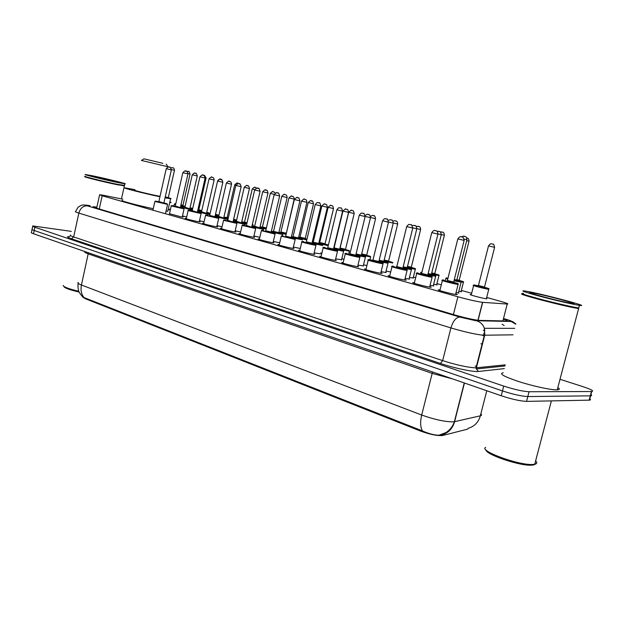 <?xml version="1.0" encoding="UTF-8"?>
<svg xmlns="http://www.w3.org/2000/svg" width="624" height="624" viewBox="0 0 624 624"><rect width="100%" height="100%" fill="white"/><g stroke="black" fill="none" stroke-linecap="round" stroke-linejoin="round"><path stroke-width="0.94" d="M486.455 298.373L486.868 298.857L486.268 298.787C481.775 298.194 467.111 294.185 470.792 294.567L470.722 294.856M461.12 291.299L461.534 291.759L458.819 291.314M436.714 284.482L437.12 284.918L433.649 284.326M413.182 277.906L409.414 277.586M169.307 209.789L168.074 209.82M458.5 292.562L458.913 293.062L456.035 292.586M433.352 285.503L433.766 285.979L430.084 285.34M409.141 278.702L409.547 279.154L405.124 278.366M385.796 272.142L386.201 272.579L381.1 271.643M363.285 265.824L357.958 265.161M341.562 259.724L335.65 258.913M320.588 253.835L314.137 252.884M300.292 248.469L293.366 247.065M279.708 242.806L273.312 241.433M455.715 293.849C457.33 294.411 457.649 294.661 456.651 294.59L455.91 294.505C450.653 293.81 434.686 289.411 438.929 289.84L440.021 289.981M429.788 286.525C431.34 287.063 431.644 287.297 430.708 287.243L429.827 287.134C424.562 286.408 409.336 282.235 413.345 282.633L414.406 282.766M404.843 279.49C406.333 279.989 406.637 280.223 405.756 280.168L404.75 280.043C399.469 279.287 384.93 275.324 388.713 275.691L389.758 275.816M380.835 272.704C382.262 273.187 382.567 273.406 381.732 273.367L380.601 273.226C375.328 272.438 361.429 268.671 365.001 268.999L366.023 269.123M357.716 266.175L358.597 266.807L357.349 266.651C352.076 265.847 338.777 262.259 342.147 262.556L343.153 262.681M335.416 259.88L336.289 260.489L334.924 260.309C329.675 259.49 316.93 256.066 320.104 256.339L321.095 256.456M313.911 253.812L314.777 254.397L313.303 254.202C308.077 253.36 295.838 250.091 298.841 250.349L299.816 250.458M293.155 247.946L294.013 248.516L292.43 248.305C287.227 247.447 275.473 244.327 278.304 244.553L279.271 244.663M273.109 242.291L273.952 242.83L272.275 242.603C267.103 241.745 255.793 238.75 258.469 238.961L259.42 239.07M253.734 236.824L254.569 237.346L252.79 237.097C247.658 236.231 236.769 233.36 239.296 233.548L240.232 233.657M234.998 231.527L235.825 232.034L233.953 231.777C228.868 230.896 218.361 228.142 220.748 228.314L221.668 228.423M216.863 226.411L217.682 226.902L215.732 226.621C210.686 225.74 200.538 223.096 202.8 223.252L203.713 223.353M199.313 221.458L200.125 221.933L198.089 221.637C193.089 220.756 183.284 218.205 185.422 218.345L186.326 218.447M182.317 216.661L183.121 217.121L181.007 216.809L169.478 213.697M122.834 199.196L104.021 195.398L99.622 194.719L102.18 195.78L457.899 296.774C468.764 299.746 476.97 301.595 482.524 302.328L507.218 304.044C509.176 304.052 506.61 303.053 499.504 301.033L486.689 297.469M82.93 297.196L85.348 298.732L420.662 431.106C430.1 434.499 437.416 435.965 442.603 435.497L467.516 429.179L468.335 428.282M170.453 209.407L169.455 209.134M471.658 293.28L461.347 290.41M441.308 284.833L436.933 283.608M415.67 277.688L413.392 277.056M321.89 253.149L320.814 252.907M343.988 259.241L341.796 258.757M366.904 265.52L363.535 264.81M389.852 271.838L386.061 271.081M186.67 216.934L182.481 215.935M204.071 221.785L199.485 220.717M222.043 226.793L217.043 225.646M240.622 231.964L235.178 230.74M259.834 237.299L253.921 235.997M78.125 283.288C77.719 287.087 78.156 290.222 79.427 292.695L82.508 296.806L84.061 297.57L422.425 430.919C428.415 433.602 433.906 435.053 438.898 435.256L441.683 434.99C448.274 433.079 452.579 428.633 454.607 421.66L480.347 415.818C481.728 415.483 481.9 414.82 480.854 413.829M560.009 379.291L582.652 386.552C591.279 389.431 594.305 391.092 591.724 391.529L529.058 391.739L527.803 396.56C521.586 396.263 513.146 394.384 502.476 390.92L34.187 230.49C32.183 229.796 31.496 229.351 32.128 229.164C31.496 229.351 32.183 229.796 34.187 230.49L502.476 390.92C513.146 394.384 521.586 396.263 527.803 396.56L590.281 395.85L527.803 396.56L526.547 401.38C520.322 401.115 511.883 399.243 501.228 395.749L33.493 233.743C31.489 233.033 30.802 232.58 31.434 232.385L32.042 229.554M590.912 394.594C592.012 395.335 591.903 395.756 590.577 395.842L590.577 395.842C591.903 395.756 592.012 395.335 590.912 394.594M589.781 398.861C590.873 399.617 590.756 400.046 589.438 400.148L526.547 401.38M96.884 207.16L93.07 206.7L95.573 207.878L454.553 314.894C465.403 317.99 473.639 319.823 479.255 320.393L506.454 320.986C508.069 320.97 507.031 320.33 503.357 319.075M529.058 391.739C522.85 391.404 514.41 389.516 503.724 386.084L34.889 227.245C32.877 226.551 32.191 226.122 32.822 225.943L71.323 231.379M79.131 292.063C69.256 289.754 64.155 287.859 63.827 286.377M78.811 291.283C68.617 288.865 63.422 286.907 63.203 285.41M124.223 185.695L117.616 184.79C104.325 182.107 80.87 176.272 85.16 176.717M124.402 185.991L117.53 184.556C104.465 181.919 81.362 176.171 85.355 176.569M124.496 185.375L117.71 184.392C104.504 181.724 81.167 175.921 85.199 176.319M118.1 182.598C104.816 179.884 81.354 174.065 85.636 174.548L92.867 175.874C106.252 178.628 128.989 184.267 124.839 183.815L118.1 182.598M535.111 462.821C535.759 464.022 534.963 464.779 532.74 465.083L531.118 465.192C519.051 465.863 485.441 454.342 485.987 449.888M535.618 460.91C537.42 462.626 537.131 463.749 534.737 464.272L532.389 464.49C517.959 465.239 478.577 450.629 485.644 447.385M522.28 293.693C517.6 293.873 566.03 306.462 577.777 308.069L578.799 308.545L577.972 308.428C565.492 306.719 514.628 293.381 522.233 293.873M557.856 387.488C560.017 388.9 559.814 389.688 557.24 389.836L556.569 389.852C550.212 389.899 532.373 385.983 518.458 381.475C503.693 376.459 498.631 373.565 503.264 372.785M579.446 305.362L578.807 305.261C572.66 304.325 554.736 300.183 540.524 296.423C525.392 292.344 520.01 290.511 524.378 290.924L525.72 291.127C539.916 293.327 593.167 307.359 579.446 305.362L578.768 307.944L578.128 307.858C572.005 306.946 554.252 302.858 540.072 299.091C524.971 294.988 519.472 293.101 523.575 293.413M162.864 163.316L143.972 158.847L162.864 163.316M166.241 164.112L167.879 166.717L163.823 165.773L141.43 160.454L143.972 158.847M134.862 190.195C131.578 189.836 148.145 193.994 157.084 195.764L160.04 196.318M159.939 196.763C143.582 193.339 120.315 187.387 125.338 187.933L134.979 189.688M153.239 208.712C136.859 205.273 118.092 200.195 122.561 200.444M165.274 196.825C170.29 198.182 172.052 198.814 170.578 198.728L165.048 197.808M167.84 210.842L167.747 211.271L166.046 211.107M482.547 343.754L480.839 343.824M442.705 435.474L442.915 434.632M420.662 431.106L420.88 430.232M85.348 298.732L85.488 298.077M504.153 325.58L502.047 324.184M99.271 208.978L102.18 195.78M502.889 320.908L507.218 304.044M478.109 320.291L482.68 302.336M453.406 314.558L457.899 296.774M432.44 371.92L432.175 373.394L88.288 253.874C85.106 252.743 84.029 252.026 85.059 251.714M452.657 378.924L432.175 373.394L421.691 415.038C434.14 419.468 444.538 421.746 452.891 421.871L454.607 421.66L464.459 383.011M422.425 430.919C420.326 427.198 420.085 421.902 421.691 415.038L81.44 285.004C80.441 290.152 81.315 294.341 84.061 297.57M468.148 428.329C474.373 426.504 478.436 422.331 480.347 415.818L486.782 390.749M78.312 282.446C77.243 282.914 78.289 283.772 81.44 285.004L88.413 252.759M501.228 395.749L503.724 386.084M33.493 233.743L34.889 227.245M589.134 400.156L591.427 391.537M90.051 205.733L88.826 205.507C85.121 204.883 84.653 205.007 87.422 205.881L459.787 317.062L475.73 320.713L511.142 321.493C512.429 321.415 510.705 320.666 505.97 319.262L503.49 318.544M513.053 334.823L483.038 335.236C474.716 334.238 464.006 331.804 450.918 327.928L78.858 213.08C75.777 212.113 74.708 211.567 75.668 211.442L77.984 207.355C82.352 204.344 81.635 205.405 83.483 204.922L89.817 205.67M504.348 368.605L478.444 371.475C473.671 372.208 453.695 367.996 440.411 363.433L71.495 238.781L73.655 236.933L78.858 213.08C80.395 208.065 83.242 205.663 87.422 205.881M459.787 317.062C456.011 317.359 453.055 320.978 450.918 327.928L442.666 360.633C455.653 364.759 466.331 367.154 474.716 367.825L476.408 367.786L484.708 335.306L484.419 328.31C482.976 324.464 480.363 321.953 476.572 320.775M71.495 238.781C66.901 237.167 66.378 236.41 69.935 236.519M70.528 235.006C69.553 235.248 70.59 235.888 73.655 236.933L442.666 360.633L440.411 363.433M478.444 371.475L476.346 368.948L476.408 367.786L505.307 364.876M515.798 324.199L511.142 321.493M505.97 319.262L506.719 319.488M475.145 366.148L476.876 365.976M484.973 333.98L483.288 333.996M119.426 182.59L114.886 181.74C100.175 178.721 80.293 173.402 95.924 176.686C110.159 179.618 130.065 184.891 114.902 181.74L91.33 176.124M572.013 303.451C560.687 301.759 518.177 290.394 532.085 292.828C543.137 294.528 584.314 305.448 572.013 303.451M167.56 204.391L154.877 201.458L155.251 201.131M157.24 201.427C151.242 200.242 159.822 202.597 165.415 203.674C168.371 204.204 167.879 203.962 163.956 202.94C170.134 204.742 166.374 203.479 167.544 204.5L165.454 213.743M166.257 168.683C170.079 164.954 168.425 167.973 169.642 167.209C170.009 166.577 170.57 167.474 171.343 169.892L166.257 168.683L158.87 201.505L163.168 202.878C164.65 203.284 164.713 203.354 163.363 203.104L158.519 201.856L158.863 201.544M169.588 167.193L168.995 167.053L169.588 167.193M171.343 169.892L163.948 202.683M184.072 208.923L171.233 205.943C170.75 205.499 171.514 205.483 173.534 205.897L175.157 206.232L173.55 205.904C167.552 204.719 176.405 207.152 181.982 208.213C184.899 208.736 184.376 208.478 180.422 207.449C186.631 209.266 182.91 208.026 184.049 209.04L182.239 217.019M182.832 172.676C186.709 168.878 185.016 171.951 186.272 171.179C186.631 170.539 187.192 171.444 187.972 173.893L182.832 172.676L175.282 205.998L179.665 207.402C181.124 207.8 181.186 207.878 179.86 207.636L174.931 206.349M186.209 171.155L185.601 171.015L186.209 171.155M187.972 173.893L180.422 207.191M201.107 213.595L188.113 210.577C187.637 210.14 188.386 210.116 190.359 210.514C184.376 209.344 193.518 211.856 199.079 212.909C201.95 213.408 201.396 213.143 197.41 212.105C203.572 213.907 200.023 212.722 201.084 213.728L199.235 221.832M192.091 210.865L190.375 210.514L192.091 210.865M199.93 176.795C203.845 172.942 202.153 176.054 203.432 175.274C203.798 174.634 204.368 175.555 205.14 178.027L199.93 176.795L192.215 210.631L196.685 212.066C198.12 212.464 198.182 212.542 196.888 212.308L191.857 210.99M203.362 175.25L202.73 175.102L203.362 175.25M205.14 178.027L197.418 211.84M218.696 218.431L205.546 215.366L205.889 215.038M206.084 215.015L207.745 215.28C201.755 214.118 211.201 216.715 216.739 217.753C219.554 218.236 218.962 217.955 214.952 216.91C220.966 218.665 217.745 217.589 218.673 218.564L216.778 226.801M217.589 181.046C221.59 177.122 219.827 180.297 221.146 179.501C221.512 178.846 222.082 179.782 222.862 182.302L217.589 181.046L209.695 215.42L214.952 216.7L215.303 217.238L214.258 216.887C215.662 217.277 215.732 217.355 214.477 217.129L209.336 215.787L209.68 215.467M221.068 179.478L220.42 179.322L221.068 179.478M222.862 182.302L214.96 216.645M236.87 223.415L223.548 220.303L223.883 219.976M224.11 219.952L225.677 220.202C219.703 219.047 229.46 221.731 234.975 222.752C237.744 223.228 237.112 222.932 233.08 221.871C238.641 223.493 236.231 222.674 236.847 223.564L234.905 231.933M235.825 185.437C239.897 181.451 238.095 184.681 239.452 183.869C239.811 183.206 240.38 184.15 241.168 186.709L235.825 185.437L227.752 220.366L232.409 221.863C233.789 222.245 233.867 222.331 232.635 222.113L227.393 220.732L227.737 220.42M239.366 183.846L238.696 183.69L239.366 183.846M241.168 186.709L233.072 221.668L245.232 224.359L244.982 225.436M255.645 228.571L242.151 225.404L242.479 225.085M242.736 225.053L244.218 225.287C238.259 224.149 248.344 226.918 253.82 227.924C256.542 228.384 255.871 228.072 251.807 227.003C258.687 229.055 254.272 227.612 255.622 228.727L253.633 237.237M254.678 189.977C258.835 185.913 256.979 189.212 258.375 188.386C258.726 187.707 259.295 188.666 260.091 191.264L254.678 189.977L246.41 225.475L251.176 227.003C252.525 227.386 252.603 227.471 251.402 227.261L246.051 225.849M258.281 188.362L257.587 188.198L258.281 188.362M260.091 191.264L251.8 226.801L263.617 229.39L263.351 230.537C257.447 229.421 267.883 232.292 273.32 233.275C275.98 233.711 275.262 233.392 271.175 232.307C278.452 234.53 273.499 232.869 275.044 234.07L261.378 230.685L261.706 230.357M275.067 233.906L273.008 242.72M263.367 230.545L261.994 230.326M271.292 232.534L265.372 231.145L265.691 230.818M274.17 194.672C276.245 192.629 277.173 192.013 276.955 192.824L277.937 193.058C278.288 192.371 278.866 193.346 279.661 195.983L274.17 194.672L265.707 230.755L271.183 232.042M277.836 193.027L277.118 192.863L277.836 193.027M295.168 239.429L281.276 236.145L281.596 235.817M281.915 235.786L283.21 235.981C277.298 234.874 288.101 237.845 293.491 238.805C296.096 239.226 295.331 238.891 291.213 237.799C298.576 240.053 293.6 238.384 295.136 239.6L293.046 248.399M291.33 238.025L285.761 236.683M294.341 199.532C296.447 197.449 297.391 196.825 297.172 197.652L298.186 197.894C298.529 197.192 299.107 198.175 299.918 200.858L294.341 199.532L285.667 236.215L291.229 237.533M298.077 197.863L297.328 197.683L298.077 197.863M315.97 245.138L314.644 245.131C310.042 244.335 299.247 241.511 301.876 241.792L302.188 241.472M302.539 241.433L303.732 241.613C297.851 240.521 309.044 243.594 314.379 244.538C316.914 244.943 316.111 244.585 311.961 243.477C319.41 245.77 314.41 244.101 315.947 245.326L313.802 254.28M312.07 243.719L305.994 242.276L306.314 241.94M315.221 204.563C317.834 201.139 317.866 203.112 318.107 202.644L319.16 202.901C319.488 202.176 320.057 203.182 320.884 205.912L315.221 204.563L306.329 241.87L322.577 245.536C321.103 244.358 325.915 245.95 318.7 243.75C322.709 244.819 323.497 245.154 321.064 244.764L312.101 242.697M319.028 202.862L318.256 202.675L319.028 202.862M337.529 251.059L336.297 251.082C331.679 250.294 320.424 247.338 323.209 247.65L323.513 247.322M323.903 247.276L324.987 247.447C319.137 246.371 330.743 249.561 336.016 250.474C338.489 250.856 337.631 250.489 333.45 249.366C340.922 251.644 336.032 250.06 337.498 251.261L335.299 260.372M333.567 249.608L327.725 248.196M336.859 209.773C339.518 206.287 339.526 208.291 339.784 207.823L340.883 208.088C341.211 207.355 341.78 208.369 342.607 211.146L336.859 209.773L327.74 247.736L343.606 251.293L341.484 260.075M340.735 208.042L339.94 207.854L340.735 208.042M359.876 257.197L358.745 257.252C354.112 256.48 342.365 253.375 345.322 253.711L345.618 253.391M346.039 253.336L347.014 253.484C341.211 252.439 353.246 255.746 358.457 256.628C360.851 256.994 359.947 256.604 355.727 255.473M355.844 255.723L349.588 254.225L349.9 253.882M359.284 215.186L349.924 253.804L355.75 255.2M365.134 216.559L359.284 215.171C361.99 211.63 361.998 213.665 362.279 213.19L363.41 213.463C363.714 212.714 364.291 213.743 365.134 216.567L355.735 255.286L356.14 255.895L355.298 255.559M363.238 213.416L362.411 213.221L363.238 213.416M383.058 263.562L382.028 263.648C377.387 262.891 365.126 259.639 368.254 259.997L368.542 259.678M369.86 259.756C364.104 258.726 376.592 262.158 381.724 263.008C384.103 263.351 383.003 262.915 378.425 261.69M378.947 262.057L372.801 260.567M388.502 222.183L382.543 220.771L372.934 260.107L378.869 261.534M386.584 218.985L385.726 218.782L386.584 218.985M407.129 270.176L406.201 270.293C401.56 269.552 388.729 266.136 392.044 266.526L392.332 266.206M392.816 266.144L393.565 266.261C387.871 265.255 400.842 268.819 405.889 269.638C408.135 269.958 407.113 269.537 402.831 268.375C410.452 270.738 405.787 269.209 407.09 270.418L404.711 280.043M402.94 268.64L396.622 267.095M412.76 228.025L406.692 226.59L396.817 266.643L402.854 268.102M410.818 224.773L409.929 224.562L410.818 224.773M432.128 277.04L431.317 277.189C426.683 276.471 413.244 272.875 416.754 273.304L417.035 272.984M418.181 273.016C412.55 272.041 426.036 275.746 430.989 276.526C433.15 276.822 432.065 276.377 427.744 275.2C435.552 277.633 430.755 276.065 432.089 277.298L429.64 287.11M427.853 275.473L421.356 273.881M431.769 232.627C434.624 228.899 434.655 231.036 434.92 230.529L436.27 230.864C436.933 230.552 437.494 231.629 437.954 234.109L431.769 232.627L421.621 273.429L427.775 274.927M435.997 230.786L435.068 230.56L435.997 230.786M458.125 284.185L457.423 284.365C452.813 283.67 438.711 279.887 442.432 280.348M443.765 280.028C438.212 279.092 452.236 282.945 457.08 283.686C459.155 283.951 458.008 283.491 453.648 282.298C461.659 284.809 456.721 283.195 458.086 284.458L455.559 294.45M453.757 282.571L447.073 280.94M464.155 240.412L457.837 238.906L447.4 280.48L453.687 282.025M462.166 237.026L461.206 236.8L462.166 237.026M192.356 210.023L180.96 207.168C180.71 206.7 181.444 206.684 183.16 207.121L183.175 207.121C177.388 205.975 186.085 208.354 191.459 209.383L192.457 209.563M192.27 174.782C196.076 171.085 194.415 174.08 195.624 173.324C196.147 172.825 196.693 173.706 197.285 175.968L192.27 174.782L184.899 207.223L189.181 208.595C190.57 208.97 190.64 209.048 189.376 208.814L184.548 207.566L184.891 207.262M197.285 175.968L189.899 208.385M194.969 173.16L195.562 173.308L194.969 173.16M192.512 209.344L189.907 208.642L192.512 209.344M209.859 214.726L197.434 211.77M197.449 211.692L197.535 211.7C197.348 211.24 198.065 211.216 199.688 211.63C193.916 210.499 202.894 212.948 208.244 213.962L209.968 214.227M209.056 178.831L201.529 211.747L205.897 213.151C207.262 213.525 207.332 213.603 206.099 213.377L201.178 212.098M214.133 180.024L209.063 178.823C212.917 175.063 211.216 178.113 212.472 177.341C213.47 177.45 214.024 178.339 214.133 180.024L206.591 212.932M211.786 177.177L212.402 177.325L211.786 177.177M209.984 214.172L206.591 213.19L209.984 214.165M201.404 211.981L199.696 211.63L201.404 211.981M227.44 219.359L214.968 216.614M218.611 216.442L215.101 216.029M215.085 216.122L225.56 218.696C228.259 219.164 227.674 218.891 223.798 217.885C230.038 219.718 226.27 218.455 227.417 219.484L227.183 220.506M226.379 182.988C230.295 179.174 228.556 182.27 229.85 181.49C230.864 181.623 231.426 182.528 231.512 184.205L226.379 182.988L218.681 216.427L223.135 217.854C224.476 218.228 224.546 218.306 223.345 218.088L218.322 216.778M231.512 184.205L223.805 217.62M229.141 181.319L229.772 181.467L229.141 181.319M234.328 221.083L236.254 221.481L234.32 221.083M233.204 221.107L243.438 223.571C246.082 224.032 245.458 223.743 241.566 222.721C247.837 224.578 244.101 223.33 245.232 224.359L245.255 224.227M244.249 187.301L236.379 221.247L240.926 222.713C242.245 223.08 242.315 223.158 241.145 222.947L236.02 221.606L236.363 221.294M246.8 223.821L241.566 222.464M248.828 188.386L244.249 187.294C248.204 183.417 246.472 186.553 247.783 185.765C248.391 185.383 248.945 186.303 249.452 188.526L248.828 188.386M247.042 185.593L247.705 185.749L247.042 185.593M252.486 226.044L254.53 226.457L252.47 226.044M251.932 226.247L261.893 228.61C264.592 229.063 263.718 228.712 259.28 227.565M262.704 191.732C266.737 187.793 264.958 190.991 266.308 190.187C266.939 189.782 267.501 190.71 267.985 192.988L262.704 191.732L254.654 226.223L259.303 227.721C260.59 228.088 260.668 228.166 259.529 227.963L254.296 226.59M267.985 192.988L259.912 227.464M265.535 190L266.214 190.164L265.535 190M263.64 229.25L263.617 229.39C262.571 228.376 266.136 229.57 259.904 227.721M282.649 234.445L271.19 232.034M271.3 231.551L280.964 233.821C283.507 234.242 282.805 233.93 278.85 232.892C284.903 234.679 281.736 233.626 282.617 234.593L282.329 235.833M278.967 233.103L273.172 231.738M287.126 197.59L281.775 196.326L273.53 231.371L286.096 234.406M284.645 194.563L285.347 194.727L284.645 194.563M273.406 231.605L271.385 231.192L273.406 231.605M302.289 239.811L291.229 237.526M291.346 237.026L300.674 239.203C303.163 239.608 302.422 239.288 298.444 238.228C305.206 240.287 301.025 238.93 302.266 239.975M298.553 238.446L293.124 237.136M306.914 202.348L301.486 201.068L293.046 236.683L306.79 239.951M304.395 199.274L305.12 199.446L304.395 199.274M292.921 236.925L291.447 236.613L292.921 236.925M318.817 243.976L313.256 242.635M321.867 205.982L313.225 242.182L318.716 243.485M326.882 207.176L321.875 205.975C323.973 203.923 324.909 203.299 324.667 204.118L325.697 204.36C326.383 203.986 326.945 204.961 327.382 207.285L326.882 207.176M324.823 204.149L325.572 204.329L324.823 204.149M313.1 242.424L312.211 242.229L313.1 242.424M333.598 248.57L342.17 250.528C344.534 250.903 343.699 250.544 339.667 249.467C347.092 251.761 342.046 250.06 343.606 251.293L343.629 251.105M339.776 249.701L333.645 248.368M342.966 211.052C345.103 208.962 346.047 208.338 345.813 209.165L346.882 209.414C347.552 209.017 348.114 210.007 348.566 212.386L342.966 211.052L334.105 247.868L339.682 249.202M345.961 209.196L346.741 209.375L345.961 209.196M333.676 248.251L334.082 248.321M365.407 257.057L355.758 255.169M355.891 254.654L364.026 256.495C366.327 256.846 365.438 256.48 361.374 255.388C368.971 257.743 363.784 256.004 365.375 257.252L363.199 266.191M361.483 255.622L355.93 254.475M356.054 253.952L361.397 255.115M365.165 215.483C369.174 212.901 367.286 215.116 368.815 214.656C369.47 214.235 370.032 215.241 370.508 217.667L365.165 216.403M367.856 214.414L368.659 214.609L367.856 214.414M387.972 263.227L378.877 261.487M379.002 260.965L386.677 262.681C388.9 263.008 387.964 262.626 383.869 261.518C391.568 263.921 386.35 262.166 387.941 263.437L385.702 272.532M383.978 261.76L379.049 260.793M379.174 260.27L383.893 261.253M393.237 223.127L388.534 222.035M390.546 219.827L391.381 220.03L390.546 219.827M411.364 269.623L402.87 268.047M396.88 266.37L396.997 265.754M403.003 267.509L410.155 269.084C412.308 269.396 411.317 268.999 407.191 267.875C414.999 270.293 409.765 268.585 411.333 269.841L409.04 279.1M407.3 268.125L403.042 267.345M403.174 266.807L407.215 267.61M416.816 228.805L412.792 227.869M414.063 225.443L414.929 225.646L414.063 225.443M435.646 276.26L427.799 274.849M421.676 273.203L420.701 272.626L420.989 272.306M421.457 272.251L421.894 272.314C420.654 272.126 420.631 272.236 421.816 272.633M427.931 274.303L434.522 275.738C436.628 276.026 435.474 275.574 431.059 274.388M431.496 274.732L427.978 274.139M428.111 273.593L431.41 274.201M437.042 231.301L439.608 231.559C440.326 231.34 440.879 232.385 441.269 234.702L437.993 233.938M438.469 231.262L439.366 231.481L438.469 231.262M461.12 282.095L453.976 280.862M447.72 279.217L445.871 278.366L446.152 278.047M447.182 278.07C445.559 277.82 445.786 278.015 447.86 278.647M454.116 280.301L460.091 281.588C462.08 281.853 460.972 281.416 456.776 280.27C465.083 282.883 459.35 280.987 461.081 282.337L458.39 292.999M456.885 280.535L454.163 280.129M454.303 279.575L456.799 279.997M461.604 236.894C465.379 235.232 463.375 236.675 465.317 236.566C466.058 236.504 466.596 237.565 466.939 239.749L464.17 239.101M464.069 236.246L465.005 236.473L464.069 236.246M170.742 167.809L172.864 167.809C173.644 167.684 174.174 168.527 174.463 170.321L171.389 169.603M172.263 167.669L172.817 167.801L172.263 167.669M170.929 202.613L169.72 202.519M169.822 202.09C171.015 202.293 171.031 202.223 169.868 201.88C170.867 202.106 171.218 202.379 170.914 202.699M185.016 206.7L180.742 205.787M175.617 204.516L174.369 204.025L175.773 203.845C174.416 203.611 174.4 203.689 175.718 204.079M180.835 205.366L185.117 206.271M180.952 204.836L182.98 205.234L183.292 205.717L182.278 205.397C183.635 205.764 183.69 205.834 182.465 205.6L180.859 205.257M186.763 171.35L188.448 171.53C188.783 170.882 189.314 171.725 190.055 174.073L182.988 205.195M190.055 174.073L188.019 173.605M187.824 171.382L188.393 171.514L187.824 171.382M182.996 205.452L182.255 205.273M201.661 211.169L197.753 210.374M192.559 209.126L190.18 208.33C189.938 207.878 190.648 207.854 192.293 208.276C189.868 207.823 189.985 207.964 192.66 208.689M197.847 209.945L201.763 210.717M197.972 209.391L198.884 209.555L199.204 210.046L198.214 209.726C199.54 210.085 199.602 210.155 198.401 209.937L197.878 209.828M202.917 175.149L204.5 175.36L206.115 177.934L198.892 209.516M206.115 177.934L205.187 177.723M203.853 175.204L204.438 175.344L203.853 175.204M201.794 210.569L198.9 209.773L201.802 210.561M192.73 208.361L192.301 208.276L192.73 208.361M218.837 215.74L215.319 215.101M210.054 213.876L206.591 212.917M206.692 212.48L208.541 212.69C205.858 212.207 206.396 212.456 210.155 213.439M215.42 214.664L216.926 214.968C219.515 215.428 219.04 215.202 215.506 214.274C221.208 215.99 217.643 214.726 218.767 215.74L218.611 216.427M220.366 179.143L220.974 179.283L220.366 179.143M235.724 220.233L233.462 219.968M228.119 218.767L223.852 217.643M225.264 217.238L227.058 217.604L225.256 217.23M223.907 217.16L228.22 218.322M233.571 219.515L233.922 219.586C236.161 219.991 236.075 219.859 233.649 219.188C237.51 220.49 234.757 219.367 235.7 220.35L235.482 221.317M235.919 185.133L234.702 184.829C238.547 181.108 236.839 184.135 238.087 183.37M237.393 183.199L238.017 183.347L237.393 183.199M234.702 184.837L227.183 217.37L228.353 217.76M228.251 218.205L226.832 217.721M242.518 221.926L244.413 222.308M241.675 222.011L246.901 223.361M254.771 189.665L252.221 189.049C256.121 185.266 254.374 188.331 255.661 187.567L256.682 188.12M254.943 187.387L255.59 187.543L254.943 187.387M252.221 189.049L244.538 222.082L247.034 222.791M253.188 224.983L252.229 224.975M246.932 223.244L244.187 222.433M252.338 224.507L253.165 225.108L252.923 226.13M266.113 229.024L259.904 227.487M260.309 226.762L262.314 227.167L260.309 226.762M260.021 227.011L266.222 228.563M274.271 194.345L270.301 193.393C274.271 189.556 272.477 192.676 273.803 191.888L275.278 193.112M273.055 191.708L273.718 191.864L273.055 191.708M270.301 193.401L262.439 226.933L266.354 227.978M266.245 228.439L262.088 227.292M278.967 232.175L286.205 233.93M286.221 233.641L285.566 233.454M286.252 233.758L280.566 232.307M294.169 199.111L288.959 197.878L280.917 231.949L286.12 233.173M291.751 196.17L292.438 196.334L291.751 196.17M298.561 237.51L306.907 239.468M305.378 238.844L300.074 237.565M308.225 202.519C312.234 198.533 310.58 201.794 311.867 200.975C312.406 200.452 312.952 201.388 313.513 203.775L308.225 202.519L300.004 237.12L305.276 238.376M311.056 200.772L311.766 200.944L311.056 200.772M306.992 239.101L305.261 238.633L306.992 239.101M299.879 237.362L298.662 237.104L299.879 237.362M328.24 245.653L318.708 243.508M318.825 243.017L328.364 245.138M325.166 244.226L319.745 242.908M328.138 207.308C330.19 205.312 331.094 204.711 330.868 205.499L331.859 205.741C332.514 205.358 333.06 206.31 333.505 208.58L328.138 207.308L319.722 242.471L325.065 243.742M331.009 205.53L331.742 205.709L331.009 205.53M328.403 244.967L325.057 244.007L328.403 244.967M319.597 242.705L318.934 242.564L319.597 242.705M349.378 251.152L339.752 249.233M339.799 248.719L347.966 250.583C350.228 250.942 349.417 250.598 345.517 249.561C351.647 251.386 348.488 250.341 349.346 251.324L348.746 253.828M345.626 249.779L339.846 248.539M348.722 212.261L340.103 248.001L345.532 249.296M353.722 213.455L348.722 212.254C350.813 210.233 351.733 209.617 351.491 210.421L352.521 210.67C353.161 210.249 353.707 211.216 354.175 213.556L353.722 213.455M351.64 210.452L352.396 210.639L351.64 210.452M370.609 256.932L361.413 255.122M361.514 254.615L369.268 256.37C371.475 256.714 370.609 256.355 366.686 255.31C371.288 256.651 370.617 256.355 370.578 257.111L369.931 259.763M366.795 255.536L361.553 254.459M361.678 253.952L366.701 255.037M375.554 218.689L370.531 217.519M372.98 215.545L373.76 215.732L372.98 215.545M392.582 262.915L383.893 261.238M384.017 260.731L391.318 262.361C393.455 262.688 392.543 262.314 388.588 261.253C395.905 263.492 391.108 261.908 392.551 263.102M388.705 261.487L384.056 260.575M384.181 260.068L388.612 260.988M392.98 221.239C396.037 220.054 394.664 221.169 396.045 221.052C396.981 221.083 397.527 222.066 397.691 224.024L393.268 222.986M395.07 220.81L395.881 221.005L395.07 220.81M413.088 278.273L415.311 269.303L407.222 267.587M407.347 267.064L414.164 268.57C416.27 268.874 415.186 268.453 410.92 267.314M411.388 267.649L407.386 266.908M407.511 266.393L411.302 267.142M420.623 229.531L416.848 228.657M417.94 226.27L418.782 226.473L417.94 226.27M438.937 275.527L431.426 274.162M431.558 273.632L437.837 275.005C439.858 275.285 438.734 274.856 434.468 273.71M434.905 274.037L431.597 273.476M431.722 272.953L434.819 273.523M440.333 231.941L442.744 232.198C443.664 232.222 444.202 233.243 444.382 235.256L441.308 234.538M441.652 231.925L442.525 232.136L441.652 231.925M463.406 282.181L461.105 282.009M460.13 281.237L462.384 281.674C464.295 281.939 463.226 281.518 459.178 280.41C467.251 282.961 461.666 281.081 463.367 282.407L461.019 291.704M459.287 280.66L457.447 280.457M456.862 279.755L459.202 280.137M466.768 237.916L467.407 238.087C468.289 238.095 468.835 239.125 469.022 241.184L466.713 240.646M488.795 289.091L488.202 289.247C483.998 288.623 470.223 284.942 473.663 285.371L473.951 285.059M474.864 285.067C469.794 284.209 483.483 287.929 487.867 288.6C489.715 288.834 488.506 288.374 484.24 287.212M484.591 287.539L478.093 285.94L478.421 285.605M488.506 245.879C491.369 242.252 491.377 244.351 491.626 243.851L493.015 244.202C493.522 243.703 494.044 244.741 494.606 247.338L488.506 245.879L478.444 285.519L484.513 287.009M491.751 243.875L492.687 244.101L491.751 243.875M442.603 435.497L442.814 434.671M482.914 335.704L484.614 335.673M96.658 208.198L99.575 194.938M477.953 320.276L482.524 302.328M438.898 435.256L446.02 432.541C450.021 429.944 452.806 426.332 454.373 421.707L464.248 382.941M589.438 400.148L591.724 391.529M505.019 365.976L476.346 368.948L476.034 367.817L484.341 335.306L484.419 328.31L514.722 328.349M32.737 226.317L32.128 229.164M515.853 323.981L513.006 321.773L503.498 318.521M483.335 330.299L484.918 330.291M124.839 183.815L124.441 185.593M124.355 185.983L121.485 198.923M531.118 465.192L532.389 464.49M532.631 293.795L530.696 292.695C524.605 291.907 552.864 299.855 571.147 303.303L571.412 303.358M578.62 308.521L557.24 389.836M551.382 400.897L534.737 464.272M158.746 201.739L155.337 201.123M159.284 201.989L158.535 201.856M154.853 201.56L152.911 210.187M175.656 206.482L174.946 206.357L175.274 206.045M171.21 206.06L169.4 214.055M192.551 211.115L191.88 210.998L192.2 210.678M188.089 210.701L186.241 218.821M209.992 215.896L209.36 215.787M205.514 215.491L203.627 223.743M228.002 220.841L227.417 220.74M223.517 220.444L221.582 228.821M246.62 225.95L246.074 225.857L246.394 225.529M242.112 225.553L240.131 234.07M279.661 195.983L271.175 232.105L271.541 232.674L270.582 232.323M261.347 230.841L259.319 239.499M285.784 236.691L285.332 236.613L285.652 236.285M299.918 200.858L291.213 237.596L291.595 238.173L290.659 237.83M281.237 236.317L279.162 245.115M320.884 205.912L311.961 243.282L312.351 243.875L311.438 243.532M301.837 241.972L299.707 250.926M327.748 248.204L327.717 247.806M342.607 211.146L333.45 249.179L333.856 249.772L332.974 249.436M323.162 247.837L320.978 256.948M357.591 266.69L359.845 257.408C358.543 256.23 363.074 257.728 355.727 255.466M345.275 253.913L343.028 263.188M380.71 273.242L383.027 263.788C381.701 262.587 386.357 264.124 378.838 261.799M372.817 260.348L368.995 259.623M372.84 260.575L372.91 260.185M378.456 261.908L379.267 262.244L378.846 261.62L388.495 222.199C387.644 219.328 387.075 218.275 386.779 219.047L385.593 218.759C385.32 219.235 385.273 217.175 382.543 220.771M368.199 260.216L365.898 269.654M402.488 268.499L403.268 268.827L402.839 268.195L412.753 228.041C411.879 225.116 411.31 224.047 411.044 224.843L409.765 224.523C409.523 225.022 409.477 222.924 406.692 226.59M391.989 266.76L389.626 276.37M437.954 234.109L427.752 275.02L428.197 275.675L427.456 275.348M416.692 273.546L414.266 283.335M418.135 273L417.557 272.922M453.406 282.461L454.116 282.789L453.656 282.126L464.155 240.419C463.297 237.416 462.743 236.317 462.501 237.136L461.066 236.769C460.793 237.284 460.754 235.108 457.837 238.906M442.369 280.605L439.865 290.581M443.711 280.02L443.266 279.958M185.242 207.683L184.564 207.566M201.833 212.215L201.193 212.105L201.513 211.793M215.147 216.029L218.556 216.653M218.946 216.887L218.345 216.785L218.665 216.473M249.452 188.526L241.558 222.511M236.605 221.707L236.044 221.614M254.842 226.684L254.319 226.598L254.639 226.278M278.288 232.908L279.209 233.236L278.85 232.682L287.126 197.597C286.97 195.733 286.408 194.789 285.441 194.758L284.489 194.524C284.716 193.736 283.811 194.337 281.775 196.326M273.679 231.824L273.195 231.746L273.515 231.426M297.905 238.259L298.81 238.586L298.444 238.025L306.914 202.355C306.774 200.499 306.212 199.54 305.23 199.477L304.239 199.243C304.473 198.44 303.553 199.048 301.486 201.068M293.147 237.143L292.711 237.065L293.03 236.746M318.201 243.797L319.075 244.124L318.7 243.555L327.382 207.285M313.279 242.635L313.209 242.245M339.206 249.53L340.049 249.85L339.667 249.272L348.566 212.386M334.113 248.329L334.09 247.939M360.961 255.466L361.772 255.785L361.374 255.193L370.508 217.667M383.495 261.612L384.275 261.932L383.869 261.323L393.237 223.142C392.753 220.662 392.192 219.64 391.552 220.085C390.07 220.249 391.638 218.946 388.292 220.35M406.856 267.992L407.612 268.304L407.191 267.688L416.809 228.813C416.309 226.286 415.756 225.256 415.139 225.709C414.757 225.319 413.79 225.295 412.23 225.662M396.653 266.284L396.513 266.846M431.098 274.607L431.816 274.919L431.395 274.287L441.269 234.702M420.646 272.844L420.49 273.46M431.387 274.474C439.319 276.939 434.039 275.223 435.607 276.494L433.251 285.917M446.644 277.992L447.97 278.21M456.534 280.426L457.22 280.73L456.784 280.082L466.939 239.749M445.809 278.6L445.38 280.332M174.463 170.321L168.293 197.668M174.353 204.118L173.932 205.975M217.784 180.492C221.528 177.349 219.804 179.946 221.036 179.306L222.378 180.266M227.432 217.823L226.855 217.721L227.175 217.417M244.748 222.526L244.21 222.433L244.522 222.128M262.61 227.386L262.111 227.3L262.431 226.988M286.268 233.68L294.169 199.118C294.099 197.418 293.553 196.498 292.531 196.357C291.158 197.153 292.999 193.978 288.959 197.878M281.05 232.393L280.589 232.315L280.909 232.003M304.754 238.664L305.612 238.976L305.261 238.43L313.513 203.775M300.089 237.572L299.988 237.182M324.581 244.046L325.416 244.358L325.049 243.805L333.505 208.58M345.08 249.616L345.883 249.928L345.517 249.358L354.175 213.556M366.28 255.38L367.06 255.684L366.686 255.107L375.554 218.696C375.071 216.302 374.517 215.327 373.909 215.771C372.442 216.138 374.213 214.282 370.492 216.395M388.229 261.339L388.978 261.643L388.596 261.058L397.691 224.024M410.959 267.517L411.684 267.813L411.286 267.212L420.615 229.538C420.459 227.565 419.913 226.559 418.977 226.528L416.247 226.442M415.311 269.303C413.657 268.024 419.032 269.841 411.278 267.407M434.515 273.92L435.209 274.209L434.795 273.601L444.382 235.256M434.795 273.796C442.666 276.268 437.245 274.435 438.906 275.73L436.621 284.864M458.944 280.558L459.607 280.847L459.186 280.223L469.022 241.184M474.427 285.004L478.538 285.815M484.286 287.446L484.918 287.726L484.489 287.095L494.606 247.338M473.6 285.597L471.206 295.043M484.481 287.282C492.765 289.91 487.009 287.968 488.756 289.325L486.346 298.795M170.578 198.728L167.747 211.271"/></g></svg>
